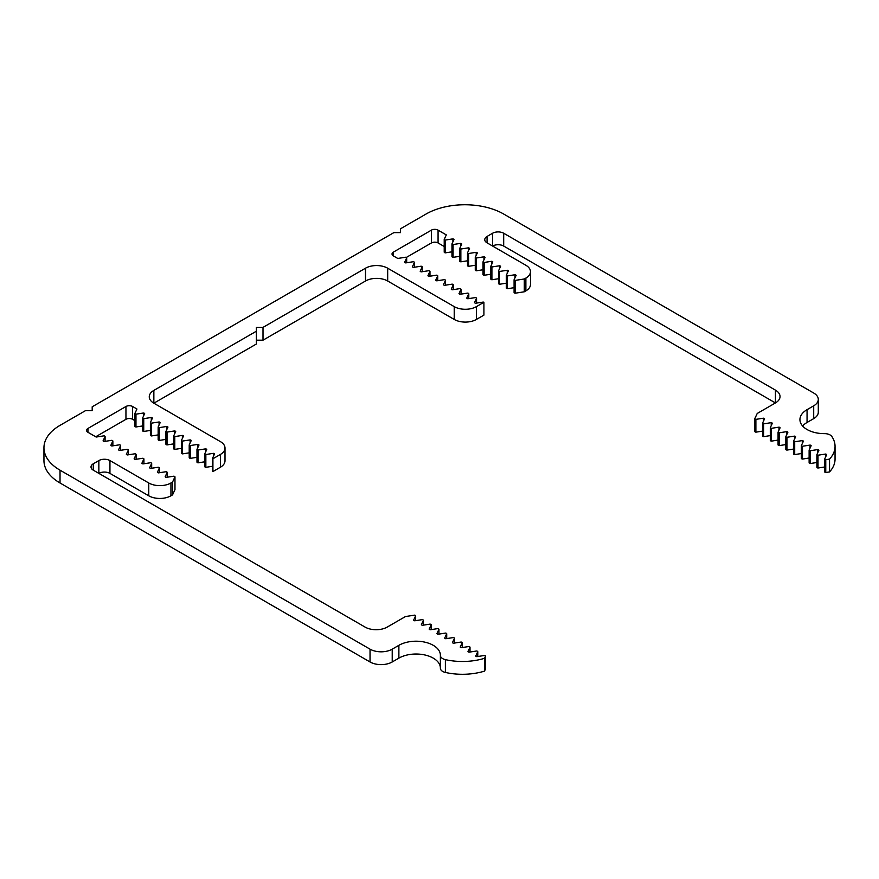 <?xml version="1.0" encoding="UTF-8"?>
<svg xmlns="http://www.w3.org/2000/svg" width="879" height="879" viewBox="0 0 879 879"><rect width="100%" height="100%" fill="white"/><g stroke="black" fill="none" stroke-linecap="round" stroke-linejoin="round"><path stroke-width="1.32" d="M143.552 416.031L143.552 412.998L135.97 414.174A1.571 0.901 180 0 1 134.861 413.526L136.959 409.021L132.608 406.505A4.703 2.714 0 0 0 125.95 406.505L87.944 428.458A4.703 2.714 0 0 0 86.56 430.369A4.703 2.714 0 0 0 87.944 432.292L96.174 437.05L103.986 435.841A1.571 0.901 180 0 1 105.095 436.478L103.063 440.851A1.571 0.901 0 0 0 104.172 441.489L111.754 440.324A1.571 0.901 180 0 1 112.864 440.961L110.831 445.334A1.571 0.901 0 0 0 111.941 445.972L119.511 444.807A1.571 0.901 180 0 1 120.621 445.444L118.588 449.817A1.571 0.901 0 0 0 119.698 450.455L127.279 449.29A1.571 0.901 180 0 1 128.389 449.927L126.356 454.3A1.571 0.901 0 0 0 127.466 454.937L135.036 453.773A1.571 0.901 180 0 1 136.146 454.41L134.124 458.783A1.571 0.901 0 0 0 135.234 459.42L142.805 458.256A1.571 0.901 180 0 1 143.914 458.893L141.882 463.266A1.571 0.901 0 0 0 142.991 463.903L150.573 462.739A1.571 0.901 180 0 1 151.682 463.376L149.65 467.749A1.571 0.901 0 0 0 150.759 468.386L158.33 467.221A1.571 0.901 180 0 1 159.44 467.859L157.418 472.232A1.571 0.901 0 0 0 158.528 472.869L166.098 471.704A1.571 0.901 180 0 1 167.208 472.342L165.175 476.715A1.571 0.901 0 0 0 166.285 477.352L173.866 476.187A1.571 0.901 180 0 1 174.976 476.825L172.537 482.077L170.944 482.989A15.69 9.054 180 0 1 148.76 482.989L109.941 460.574A7.845 4.527 0 0 0 98.855 460.574L93.306 463.782A7.845 4.527 0 0 0 91.009 466.98A7.845 4.527 0 0 0 93.306 470.177L365.049 627.068A15.69 9.054 0 0 0 387.232 627.068L405.461 616.553L414.547 615.146A1.571 0.901 180 0 1 415.657 615.783L413.624 620.156A1.571 0.901 0 0 0 414.734 620.794L422.316 619.629A1.571 0.901 180 0 1 423.425 620.266L421.393 624.639A1.571 0.901 0 0 0 422.502 625.277L430.084 624.112A1.571 0.901 180 0 1 431.182 624.749L429.161 629.122A1.571 0.901 0 0 0 430.27 629.76L437.841 628.595A1.571 0.901 180 0 1 438.951 629.232L436.918 633.605A1.571 0.901 0 0 0 438.028 634.242L445.609 633.078A1.571 0.901 180 0 1 446.719 633.715L444.686 638.088A1.571 0.901 0 0 0 445.796 638.725L453.366 637.561A1.571 0.901 180 0 1 454.476 638.198L452.454 642.571A1.571 0.901 0 0 0 453.564 643.208L461.134 642.033A1.571 0.901 180 0 1 462.244 642.681L460.211 647.054A1.571 0.901 0 0 0 461.321 647.691L468.903 646.515A1.571 0.901 180 0 1 470.012 647.164L467.98 651.537A1.571 0.901 0 0 0 469.089 652.174L476.66 650.998A1.571 0.901 180 0 1 477.769 651.647L475.748 656.02A1.571 0.901 0 0 0 476.847 656.657L484.428 655.481A1.571 0.901 180 0 1 485.538 656.13L484.527 658.316A47.059 27.172 180 0 1 445.378 659.635A7.845 4.527 180 0 1 440.379 655.415A24.315 14.042 0 0 0 440.379 655.251A24.315 14.042 0 0 0 425.37 642.274A24.315 14.042 0 0 0 398.879 645.318L392.221 649.163A15.69 9.054 180 0 1 370.037 649.163L60.025 470.177A54.905 31.699 180 0 1 43.95 447.774A54.905 31.699 180 0 1 60.025 425.359L85.538 410.625L92.196 410.625L92.196 406.79L393.891 232.605L400.538 232.605L400.538 228.76L426.051 214.036A54.905 31.699 180 0 1 503.689 214.036L813.701 393.023A15.69 9.054 180 0 1 818.294 399.418A15.69 9.054 180 0 1 813.701 405.823L807.054 409.669A24.315 14.042 0 0 0 799.934 419.591A24.315 14.042 0 0 0 824.469 433.633A7.845 4.527 180 0 1 831.853 436.511A47.059 27.172 180 0 1 835.05 446.367A47.059 27.172 180 0 1 829.545 459.113L825.766 459.695A1.571 0.901 180 0 1 824.656 459.058L826.689 454.685A1.571 0.901 0 0 0 825.579 454.047L817.997 455.212A1.571 0.901 180 0 1 816.888 454.575L818.92 450.202A1.571 0.901 0 0 0 817.811 449.565L810.229 450.729A1.571 0.901 180 0 1 809.119 450.092L811.152 445.719A1.571 0.901 0 0 0 810.042 445.082L802.472 446.246A1.571 0.901 180 0 1 801.362 445.609L803.395 441.236A1.571 0.901 0 0 0 802.285 440.599L794.704 441.763A1.571 0.901 180 0 1 793.594 441.126L795.627 436.753A1.571 0.901 0 0 0 794.517 436.116L786.947 437.281A1.571 0.901 180 0 1 785.837 436.643L787.859 432.27A1.571 0.901 0 0 0 786.749 431.633L779.179 432.798A1.571 0.901 180 0 1 778.069 432.16L780.102 427.787A1.571 0.901 0 0 0 778.992 427.15L771.41 428.326A1.571 0.901 180 0 1 770.301 427.677L772.333 423.304A1.571 0.901 0 0 0 771.224 422.667L763.653 423.843A1.571 0.901 180 0 1 762.543 423.195L764.565 418.822A1.571 0.901 0 0 0 763.455 418.184L755.885 419.36A1.571 0.901 180 0 1 754.775 418.712L757.215 413.471L775.443 402.945A15.69 9.054 0 0 0 780.036 396.539A15.69 9.054 0 0 0 775.443 390.133L503.689 233.243A7.845 4.527 0 0 0 492.603 233.243L487.054 236.451A7.845 4.527 0 0 0 484.758 239.648A7.845 4.527 0 0 0 487.054 242.846L525.873 265.26A15.69 9.054 180 0 1 530.476 271.666A15.69 9.054 180 0 1 525.873 278.072L524.291 278.984L515.193 280.39A1.571 0.901 180 0 1 514.083 279.753L516.116 275.38A1.571 0.901 0 0 0 515.006 274.742L507.436 275.918A1.571 0.901 180 0 1 506.326 275.27L508.359 270.897A1.571 0.901 0 0 0 507.249 270.26L499.668 271.435A1.571 0.901 180 0 1 498.558 270.787L500.59 266.414A1.571 0.901 0 0 0 499.481 265.777L491.91 266.952A1.571 0.901 180 0 1 490.801 266.304L492.822 261.931A1.571 0.901 0 0 0 491.713 261.294L484.142 262.469A1.571 0.901 180 0 1 483.032 261.821L485.065 257.448A1.571 0.901 0 0 0 483.955 256.811L476.374 257.986A1.571 0.901 180 0 1 475.264 257.338L477.297 252.965A1.571 0.901 0 0 0 476.187 252.328L468.617 253.504A1.571 0.901 180 0 1 467.507 252.855L469.529 248.482A1.571 0.901 0 0 0 468.419 247.845L460.849 249.021A1.571 0.901 180 0 1 459.739 248.372L461.772 243.999A1.571 0.901 0 0 0 460.662 243.362L453.081 244.538A1.571 0.901 180 0 1 451.971 243.89L454.003 239.517A1.571 0.901 0 0 0 452.894 238.879L445.323 240.055A1.571 0.901 180 0 1 444.214 239.407L446.301 234.902L438.072 230.144A4.703 2.714 0 0 0 431.413 230.144L393.407 252.097A4.703 2.714 0 0 0 392.034 254.02A4.703 2.714 0 0 0 393.407 255.932L397.758 258.448L405.571 257.239A1.571 0.901 180 0 1 406.68 257.877L404.648 262.25A1.571 0.901 0 0 0 405.757 262.898L413.328 261.722A1.571 0.901 180 0 1 414.438 262.36L412.416 266.733A1.571 0.901 0 0 0 413.526 267.381L421.096 266.205A1.571 0.901 180 0 1 422.206 266.842L420.173 271.215A1.571 0.901 0 0 0 421.283 271.864L428.864 270.688A1.571 0.901 180 0 1 429.974 271.325L427.941 275.698A1.571 0.901 0 0 0 429.051 276.347L436.621 275.171A1.571 0.901 180 0 1 437.731 275.808L435.709 280.181A1.571 0.901 0 0 0 436.808 280.83L444.389 279.654A1.571 0.901 180 0 1 445.499 280.291L443.466 284.664A1.571 0.901 0 0 0 444.576 285.312L452.158 284.137A1.571 0.901 180 0 1 453.267 284.774L451.235 289.147A1.571 0.901 0 0 0 452.344 289.784L459.915 288.62A1.571 0.901 180 0 1 461.025 289.257L458.992 293.63A1.571 0.901 0 0 0 460.102 294.267L467.683 293.103A1.571 0.901 180 0 1 468.793 293.74L466.76 298.113A1.571 0.901 0 0 0 467.87 298.75L475.44 297.585A1.571 0.901 180 0 1 476.55 298.223L474.528 302.596A1.571 0.901 0 0 0 475.638 303.233L483.208 302.068A1.571 0.901 180 0 1 483.911 302.299L476.407 306.628A15.69 9.054 180 0 1 454.223 306.628L387.683 268.205A15.69 9.054 0 0 0 365.499 268.205L263.008 327.384L256.349 327.384L256.349 331.218L153.858 390.397A15.69 9.054 0 0 0 149.265 396.792A15.69 9.054 0 0 0 153.858 403.197L256.349 344.03L256.349 331.218M43.95 447.774L43.95 460.574A54.905 31.699 0 0 0 60.025 482.989L370.037 661.975A15.69 9.054 0 0 0 392.221 661.975L398.879 658.129A24.315 14.042 180 0 1 425.26 655.064A24.315 14.042 180 0 1 440.379 667.908M802.604 425.996A24.315 14.042 180 0 1 807.054 422.469L813.701 418.635A15.69 9.054 0 0 0 818.294 412.229L818.294 399.418M824.656 459.058L824.656 471.869A1.571 0.901 0 0 0 825.766 472.506L829.545 471.924L829.545 459.113M829.545 471.924A47.059 27.172 0 0 0 835.05 459.179L835.05 446.367M825.766 472.506L825.766 459.695M825.579 457.069L825.579 454.047M816.888 454.575L816.888 467.386A1.571 0.901 0 0 0 817.997 468.024L817.997 455.212M817.997 468.024L824.656 466.991M817.811 452.597L817.811 449.565M809.119 450.092L809.119 462.903A1.571 0.901 0 0 0 810.229 463.541L810.229 450.729M810.229 463.541L816.888 462.508M810.042 448.114L810.042 445.082M801.362 445.609L801.362 458.42A1.571 0.901 0 0 0 802.472 459.058L802.472 446.246M802.472 459.058L809.119 458.025M802.285 443.631L802.285 440.599M793.594 441.126L793.594 453.938A1.571 0.901 0 0 0 794.704 454.575L794.704 441.763M794.704 454.575L801.362 453.542M794.517 439.148L794.517 436.116M785.837 436.643L785.837 449.455A1.571 0.901 0 0 0 786.947 450.092L786.947 437.281M786.947 450.092L793.594 449.059M786.749 434.666L786.749 431.633M778.069 432.16L778.069 444.972A1.571 0.901 0 0 0 779.179 445.609L779.179 432.798M779.179 445.609L785.837 444.576M778.992 430.183L778.992 427.15M770.301 427.677L770.301 440.489A1.571 0.901 0 0 0 771.41 441.126L771.41 428.326M771.41 441.126L778.069 440.093M771.224 425.7L771.224 422.667M762.543 423.195L762.543 436.006A1.571 0.901 0 0 0 763.653 436.643L763.653 423.843M763.653 436.643L770.301 435.61M763.455 421.217L763.455 418.184M754.775 418.712L754.775 431.523A1.571 0.901 0 0 0 755.885 432.16L755.885 419.36M755.885 432.16L762.543 431.139M492.603 233.243L492.603 246.054A7.845 4.527 180 0 1 503.689 246.054L775.443 402.945L775.443 390.133M514.083 279.753L514.083 292.564A1.571 0.901 0 0 0 515.193 293.201L524.291 291.795L525.873 290.883A15.69 9.054 0 0 0 530.476 284.477L530.476 271.666M524.291 291.795L524.291 278.984M515.193 293.201L515.193 280.39M515.006 277.775L515.006 274.742M506.326 275.27L506.326 288.081A1.571 0.901 0 0 0 507.436 288.719L507.436 275.918M507.436 288.719L514.083 287.686M507.249 273.292L507.249 270.26M498.558 270.787L498.558 283.598A1.571 0.901 0 0 0 499.668 284.236L499.668 271.435M499.668 284.236L506.326 283.203M499.481 268.809L499.481 265.777M490.801 266.304L490.801 279.115A1.571 0.901 0 0 0 491.91 279.753L491.91 266.952M491.91 279.753L498.558 278.731M491.713 264.326L491.713 261.294M483.032 261.821L483.032 274.633A1.571 0.901 0 0 0 484.142 275.27L484.142 262.469M484.142 275.27L490.801 274.248M483.955 259.843L483.955 256.811M475.264 257.338L475.264 270.15A1.571 0.901 0 0 0 476.374 270.787L476.374 257.986M476.374 270.787L483.032 269.765M476.187 255.36L476.187 252.328M467.507 252.855L467.507 265.667A1.571 0.901 0 0 0 468.617 266.304L468.617 253.504M468.617 266.304L475.264 265.282M468.419 250.878L468.419 247.845M459.739 248.372L459.739 261.184A1.571 0.901 0 0 0 460.849 261.821L460.849 249.021M460.849 261.821L467.507 260.799M460.662 246.395L460.662 243.362M451.971 243.89L451.971 256.701A1.571 0.901 0 0 0 453.081 257.338L453.081 244.538M453.081 257.338L459.739 256.316M452.894 241.912L452.894 238.879M444.214 239.407L444.214 252.218A1.571 0.901 0 0 0 445.323 252.855L445.323 240.055M445.323 252.855L451.971 251.833M406.274 257.47L431.413 242.956A4.703 2.714 180 0 1 438.072 242.956L444.214 246.505M406.68 262.755L406.68 257.877M414.438 267.238L414.438 262.36M422.206 271.721L422.206 266.842M429.974 276.204L429.974 271.325M437.731 280.687L437.731 275.808M445.499 285.17L445.499 280.291M453.267 289.652L453.267 284.774M461.025 294.124L461.025 289.257M468.793 298.607L468.793 293.74M476.55 303.09L476.55 298.223M256.349 340.184L263.008 340.184L365.499 281.016A15.69 9.054 180 0 1 387.683 281.016L454.223 319.44A15.69 9.054 0 0 0 476.407 319.44L483.911 315.111L483.911 302.299M263.008 340.184L263.008 327.384M153.858 390.397L153.858 403.197L220.409 441.621A15.69 9.054 180 0 1 225.002 448.026A15.69 9.054 180 0 1 220.409 454.432L212.916 458.761A1.571 0.901 180 0 1 212.509 458.355L214.531 453.982A1.571 0.901 0 0 0 213.421 453.344L205.851 454.509A1.571 0.901 180 0 1 204.741 453.872L206.774 449.499A1.571 0.901 0 0 0 205.664 448.861L198.083 450.026A1.571 0.901 180 0 1 196.973 449.389L199.006 445.016A1.571 0.901 0 0 0 197.896 444.378L190.325 445.543A1.571 0.901 180 0 1 189.216 444.906L191.237 440.533A1.571 0.901 0 0 0 190.139 439.896L182.557 441.06A1.571 0.901 180 0 1 181.448 440.423L183.48 436.05A1.571 0.901 0 0 0 182.371 435.413L174.789 436.577A1.571 0.901 180 0 1 173.679 435.94L175.712 431.567A1.571 0.901 0 0 0 174.602 430.93L167.032 432.094A1.571 0.901 180 0 1 165.922 431.457L167.955 427.084A1.571 0.901 0 0 0 166.845 426.447L159.264 427.623A1.571 0.901 180 0 1 158.154 426.974L160.187 422.601A1.571 0.901 0 0 0 159.077 421.964L151.507 423.14A1.571 0.901 180 0 1 150.397 422.491L152.419 418.118A1.571 0.901 0 0 0 151.309 417.481L143.738 418.657A1.571 0.901 180 0 1 142.629 418.008L144.661 413.635A1.571 0.901 0 0 0 143.552 412.998M212.509 458.355L212.509 471.166A1.571 0.901 0 0 0 212.916 471.573L220.409 467.232A15.69 9.054 0 0 0 225.002 460.838L225.002 448.026M212.916 471.573L212.916 458.761M213.421 456.366L213.421 453.344M204.741 453.872L204.741 466.683A1.571 0.901 0 0 0 205.851 467.32L205.851 454.509M205.851 467.32L212.509 466.288M205.664 451.894L205.664 448.861M196.973 449.389L196.973 462.2A1.571 0.901 0 0 0 198.083 462.837L198.083 450.026M198.083 462.837L204.741 461.805M197.896 447.411L197.896 444.378M189.216 444.906L189.216 457.717A1.571 0.901 0 0 0 190.325 458.355L190.325 445.543M190.325 458.355L196.973 457.322M190.139 442.928L190.139 439.896M181.448 440.423L181.448 453.234A1.571 0.901 0 0 0 182.557 453.872L182.557 441.06M182.557 453.872L189.216 452.839M182.371 438.445L182.371 435.413M173.679 435.94L173.679 448.751A1.571 0.901 0 0 0 174.789 449.389L174.789 436.577M174.789 449.389L181.448 448.356M174.602 433.962L174.602 430.93M165.922 431.457L165.922 444.269A1.571 0.901 0 0 0 167.032 444.906L167.032 432.094M167.032 444.906L173.679 443.873M166.845 429.479L166.845 426.447M158.154 426.974L158.154 439.786A1.571 0.901 0 0 0 159.264 440.423L159.264 427.623M159.264 440.423L165.922 439.39M159.077 424.996L159.077 421.964M150.397 422.491L150.397 435.303A1.571 0.901 0 0 0 151.507 435.94L151.507 423.14M151.507 435.94L158.154 434.907M151.309 420.514L151.309 417.481M142.629 418.008L142.629 430.82A1.571 0.901 0 0 0 143.738 431.457L143.738 418.657M143.738 431.457L150.397 430.435M134.861 413.526L134.861 426.337A1.571 0.901 0 0 0 135.97 426.974L135.97 414.174M135.97 426.974L142.629 425.952M95.701 436.775L125.95 419.316A4.703 2.714 180 0 1 132.608 419.316L134.861 420.623M105.095 441.357L105.095 436.478M112.864 445.829L112.864 440.961M120.621 450.312L120.621 445.444M128.389 454.795L128.389 449.927M136.146 459.277L136.146 454.41M143.914 463.76L143.914 458.893M151.682 468.243L151.682 463.376M159.44 472.726L159.44 467.859M167.208 477.209L167.208 472.342M98.855 460.574L98.855 473.385A7.845 4.527 180 0 1 109.941 473.385L148.76 495.8A15.69 9.054 0 0 0 170.944 495.8L172.537 494.877L174.976 489.636L174.976 476.825M172.537 494.877L172.537 482.077M415.657 620.651L415.657 615.783M423.425 625.134L423.425 620.266M431.182 629.617L431.182 624.749M438.951 634.1L438.951 629.232M446.719 638.583L446.719 633.715M454.476 643.065L454.476 638.198M462.244 647.548L462.244 642.681M470.012 652.031L470.012 647.164M477.769 656.514L477.769 651.647M440.379 655.459L440.379 668.183A7.845 4.527 0 0 0 440.379 668.227A7.845 4.527 0 0 0 445.378 672.446A47.059 27.172 0 0 0 484.527 671.116L485.538 668.93L485.538 656.13M484.527 671.116L484.527 658.316M440.379 655.415A7.845 4.527 180 0 1 440.379 655.382L440.379 668.227M370.037 661.975L370.037 649.163M392.221 661.975L392.221 649.163M60.025 482.989L60.025 470.177M813.701 418.635L813.701 405.823M807.054 422.469L807.054 409.669M503.689 246.054L503.689 233.243M487.054 242.846L487.054 236.451M525.873 290.883L525.873 278.072M438.072 242.956L438.072 230.144M431.413 242.956L431.413 230.144M393.407 255.932L393.407 252.097M476.407 319.44L476.407 306.628M454.223 319.44L454.223 306.628M387.683 281.016L387.683 268.205M365.499 281.016L365.499 268.205M220.409 467.232L220.409 454.432M132.608 419.316L132.608 406.505M125.95 419.316L125.95 406.505M87.944 432.292L87.944 428.458M170.944 495.8L170.944 482.989M148.76 495.8L148.76 482.989M109.941 473.385L109.941 460.574M93.306 470.177L93.306 463.782M445.378 672.446L445.378 659.635M398.879 658.129L398.879 645.318"/></g></svg>

